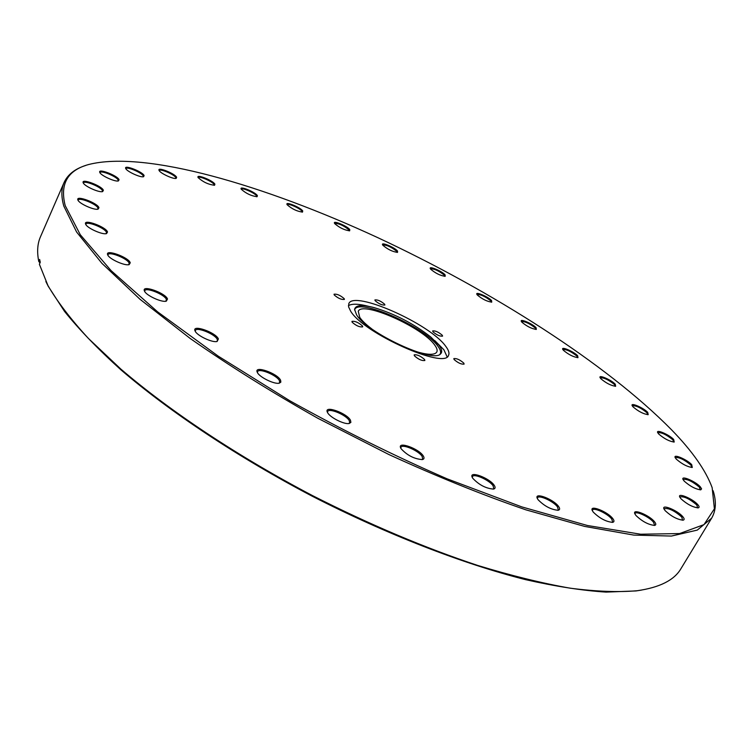 <?xml version="1.0" encoding="UTF-8"?>
<svg xmlns="http://www.w3.org/2000/svg" width="753" height="753" viewBox="0 0 753 753"><rect width="100%" height="100%" fill="white"/><g stroke="black" fill="none" stroke-linecap="round" stroke-linejoin="round"><path stroke-width="1.13" d="M344.215 298.677C340.384 295.327 336.996 293.839 334.04 294.207L334.21 294.941C338.041 298.292 341.429 299.788 344.394 299.421L344.215 298.677M384.651 304.25C380.914 301.049 377.667 299.609 374.919 299.92L375.126 300.663C378.853 303.873 382.1 305.313 384.868 305.012L384.651 304.25M442.293 335.264C438.51 332.045 435.3 330.595 432.655 330.915L432.928 331.772C436.702 334.991 439.921 336.45 442.576 336.13L442.293 335.264M463.792 363.106C459.867 359.718 456.544 358.221 453.824 358.607L454.134 359.567C458.059 362.965 461.382 364.471 464.112 364.094L463.792 363.106M424.588 359.52C420.56 355.962 417.077 354.418 414.169 354.87L414.423 355.83C418.452 359.397 421.934 360.951 424.861 360.499L424.588 359.52M362.485 326.002C358.503 322.472 354.992 320.929 351.952 321.38L352.14 322.218C356.113 325.748 359.633 327.301 362.692 326.849L362.485 326.002M438.943 345.185L430.754 336.986C413.689 323.649 394.788 313.85 374.053 307.591C361.948 304.476 355.454 305.078 354.588 309.408L356.536 314.754C366.965 332.779 433.163 363.52 440.496 353.938C442.491 352.15 441.973 349.232 438.943 345.185M439.968 354.315C441.267 352.479 440.58 349.778 437.907 346.211C424.4 326.538 356.988 297.021 354.578 310.057M447.122 356.818L443.884 349.759L434.773 340.582M445.72 346.286C430.019 323.846 353.665 289.914 348.818 303.628L348.592 306.857L350.616 311.121C363.2 333.071 445.07 369.732 448.543 355.322C449.607 353.176 448.666 350.164 445.72 346.286M368.791 306.377C358.71 303.77 351.924 303.525 348.413 305.652M414.781 351.152C427.28 355.03 434.622 355.322 436.796 352.037C437.625 350.361 436.928 348.027 434.679 345.025C422.584 327.32 362.005 300.409 358.268 311.328L359.755 317.389C362.024 320.722 365.996 324.534 371.681 328.816M65.191 205.588L80.289 234.748L111.096 270.628L157.584 311.827L218.238 356.16L289.905 400.822C341.787 429.812 394.196 455.81 447.122 478.833L521.82 506.901L587.425 525.5L640.624 534.225L679.62 533.566L703.989 524.615L714.399 508.812L712.15 487.652C705.787 470.361 692.252 451.066 671.525 429.784C606.212 363.398 491.794 290.846 377.752 237.637C264.228 185.097 145.348 150.12 88.722 164.502C67.591 170.234 59.741 183.93 65.191 205.588M713.119 490.721C716.527 501.47 716.028 510.628 711.623 518.205L697.278 530.103L671.412 536.061L633.762 535.082L584.799 526.451L525.923 509.847C482.438 494.919 436.749 476.47 388.849 454.511L317.804 418.254C271.485 392.144 228.94 365.544 190.17 338.455L140.096 299.355L101.984 263.399L76.608 232.018L63.826 206.134C61.162 196.768 61.238 188.909 64.061 182.537C67.714 174.574 74.914 168.888 85.663 165.472M83.15 182.668C81.211 178.056 102.21 186.038 103.377 190.321L102.662 191.573C99.358 192.9 84.524 186.273 83.254 182.894L83.15 182.668M102.21 191.667L102.417 190.707C101.533 187.158 84.27 180.023 83.545 182.932L83.489 183.299M99.763 172.343C97.777 167.994 117.826 175.722 119.059 179.751L118.447 180.908C115.397 182.151 100.977 175.647 99.829 172.493L99.763 172.343M118.005 180.993L118.146 180.118C117.195 176.786 100.77 169.924 100.121 172.597L100.064 172.889M125.713 168.456C123.614 164.314 142.731 171.75 144.105 175.6L143.588 176.701C140.755 177.868 126.768 171.468 125.742 168.521L125.713 168.456M143.145 176.776L143.23 175.948C142.166 172.804 126.617 166.215 126.024 168.681L125.977 168.907M159.081 170.423L159.062 170.385C156.935 166.441 175.082 173.595 176.626 177.294L176.202 178.367C173.567 179.468 160.088 173.218 159.081 170.423M175.76 178.442L175.788 177.633C174.592 174.621 159.881 168.314 159.335 170.592L159.297 170.78M198.114 177.567L198.048 177.435C196.091 173.764 213.174 180.616 214.897 184.174L214.549 185.257C208.44 184.56 202.952 182 198.114 177.567M214.116 185.323L214.078 184.504C212.722 181.586 198.82 175.553 198.312 177.67L198.274 177.821M241.252 189.219L241.139 189.003C239.332 185.549 255.455 192.128 257.366 195.601L257.102 196.702C251.351 196.025 246.071 193.53 241.252 189.219M256.669 196.768L256.575 195.921C255.051 193.06 241.873 187.271 241.393 189.257L241.355 189.38M287.175 204.769L286.997 204.44C285.312 201.173 300.598 207.499 302.706 210.925L302.518 212.082C297.087 211.414 291.976 208.976 287.175 204.769M302.094 212.139L301.934 211.245C300.231 208.412 287.702 202.839 287.241 204.722L287.213 204.825M334.709 223.622L334.464 223.199C332.873 220.064 347.462 226.173 349.769 229.59L349.665 230.813C344.498 230.164 339.518 227.764 334.709 223.622M349.241 230.87L349.016 229.9C343.528 225.448 338.756 223.312 334.709 223.481L334.68 223.575M382.863 245.262L382.533 244.725C381.018 241.685 395.033 247.624 397.546 251.078L397.528 252.377C392.577 251.756 387.691 249.384 382.863 245.262M397.104 252.434L396.803 251.389C391.315 246.975 386.637 244.847 382.769 245.017L382.74 245.101M430.697 269.216L430.274 268.567C428.815 265.583 442.378 271.381 445.117 274.892L445.174 276.304C440.401 275.692 435.573 273.33 430.697 269.216M444.75 276.351L444.374 275.203C438.858 270.788 434.236 268.68 430.518 268.859L430.481 268.943M477.336 295.016L476.828 294.235C475.397 291.27 488.631 296.983 491.587 300.598L491.737 302.132C487.078 301.539 482.278 299.157 477.336 295.016M491.314 302.179L490.852 300.908C485.261 296.456 480.668 294.329 477.063 294.536L477.026 294.621M521.895 322.209L521.283 321.296C519.862 318.312 532.898 323.969 536.089 327.715L536.324 329.409C531.731 328.816 526.931 326.416 521.895 322.209M535.891 329.447L535.336 328.026C529.66 323.508 525.048 321.362 521.518 321.587L521.481 321.682M563.423 350.296L562.698 349.251C561.277 346.201 574.228 351.849 577.655 355.764L577.975 357.637C573.419 357.044 568.562 354.607 563.423 350.296M577.542 357.675L576.902 356.084C571.085 351.453 566.435 349.27 562.943 349.533L562.896 349.637M600.885 378.75L600.037 377.554C598.597 374.401 611.577 380.077 615.257 384.19L615.653 386.261C611.078 385.687 606.146 383.173 600.885 378.75M615.21 386.298L614.486 384.529C608.509 379.738 603.774 377.507 600.282 377.818L600.235 377.94M633.085 406.902L632.125 405.547C630.638 402.253 643.777 408.004 647.702 412.362L648.182 414.658C643.533 414.075 638.497 411.486 633.085 406.902M647.731 414.696L646.912 412.71C640.747 407.731 635.899 405.434 632.379 405.801L632.322 405.952M658.696 434.001L657.633 432.486C656.079 428.994 669.492 434.858 673.681 439.488L674.208 442.039C669.436 441.446 664.268 438.764 658.696 434.001M673.756 442.067L672.871 439.846C666.48 434.65 661.492 432.269 657.896 432.702L657.83 432.89M676.25 459.095L675.102 457.438C673.446 453.692 687.273 459.716 691.715 464.657L692.271 467.462C687.329 466.86 681.983 464.074 676.25 459.095M691.809 467.5L690.868 465.034C684.242 459.575 679.074 457.099 675.366 457.608L675.29 457.852M684.176 481.092L682.952 479.313C681.183 475.256 695.556 481.468 700.234 486.749L701.589 488.857L700.77 489.836C695.603 489.224 690.077 486.306 684.176 481.092M700.309 489.864L699.358 487.144C692.478 481.393 687.103 478.814 683.235 479.426L683.14 479.727M680.919 498.731L679.667 496.858C677.738 492.443 692.807 498.863 697.692 504.519C699.396 506.449 699.546 507.56 698.163 507.861C692.713 507.24 686.971 504.199 680.919 498.731M697.692 507.899L696.77 504.934C689.635 498.853 684.025 496.18 679.959 496.895L679.855 497.281M665.134 510.638L663.892 508.736C661.783 503.898 677.681 510.553 682.726 516.605C684.486 518.666 684.599 519.862 683.065 520.182C677.286 519.551 671.309 516.37 665.134 510.638M682.595 520.219L681.766 517.038C674.377 510.609 668.513 507.833 664.193 508.68L664.08 509.16M635.927 515.466L634.77 513.612C632.445 508.303 649.321 515.212 654.432 521.641C656.202 523.806 656.249 525.057 654.573 525.406C648.408 524.766 642.196 521.452 635.927 515.466M654.112 525.443L654.573 525.048L653.435 522.093C649.387 517.01 636.125 510.76 635.08 513.452L634.948 514.035M593.223 512.059L592.197 510.346C589.627 504.538 607.624 511.701 612.707 518.488C614.42 520.69 614.373 521.98 612.594 522.356C605.996 521.725 599.539 518.29 593.223 512.059M612.142 522.394L612.697 521.933L611.671 518.949C607.68 513.631 593.665 507.108 592.517 510.054L592.376 510.769M538.056 499.681L537.209 498.213C534.366 491.907 553.596 499.324 558.538 506.393C560.119 508.576 559.978 509.875 558.124 510.27C551.055 509.659 544.363 506.12 538.056 499.681M557.672 510.318L558.321 509.781L557.455 506.873C553.624 501.357 538.762 494.58 537.529 497.789L537.388 498.618M472.771 478.287L472.15 477.148C469.025 470.399 489.563 478.042 494.203 485.309C495.606 487.407 495.361 488.669 493.488 489.083C485.939 488.499 479.03 484.894 472.771 478.287M493.055 489.139L493.78 488.528L493.093 485.798C489.525 480.169 473.759 473.129 472.46 476.602L472.329 477.543M401.057 448.684L400.652 447.913C397.264 440.834 419.101 448.703 423.318 456.026C424.494 457.975 424.174 459.161 422.339 459.575C414.319 459.029 407.222 455.405 401.057 448.684M421.906 459.641L422.678 458.982L422.179 456.516C418.979 450.859 402.3 443.602 400.963 447.291L400.841 448.308M327.564 412.578L327.357 412.173C323.752 404.907 346.766 412.983 350.456 420.212L350.879 422.339L349.288 423.459C344.582 424.814 329.88 417.463 327.564 412.578M348.865 423.525L349.637 422.838L349.307 420.701C346.531 415.129 328.995 407.674 327.659 411.524L327.546 412.559M257.328 372.377L257.291 372.283C253.545 365.007 277.49 373.262 280.596 380.265L280.841 382.129L279.344 383.145C274.581 384.614 259.23 377.121 257.328 372.377M278.921 383.221L279.655 382.543L279.457 380.745C277.142 375.342 258.872 367.746 257.573 371.671L257.488 372.669M195.046 330.887C191.686 323.988 215.895 332.402 218.389 338.944L217.137 341.448C212.497 342.982 196.862 335.593 195.112 331.019L195.046 330.887M216.704 341.533L217.372 340.893L217.259 339.415C215.396 334.276 196.618 326.586 195.394 330.492L195.319 331.414M144.378 290.856C141.564 284.493 165.547 292.992 167.505 299.007L166.319 301.144C161.904 302.687 146.214 295.505 144.501 291.138L144.378 290.856M165.876 301.238L166.394 299.459C164.916 294.639 145.913 286.931 144.783 290.724L144.717 291.524M107.604 254.646C105.204 248.801 128.697 257.291 130.25 262.788L129.177 264.614C125.017 266.129 109.383 259.117 107.745 254.985L107.604 254.646M128.725 264.708L129.177 263.221C127.991 258.74 109.053 251.078 108.037 254.693L107.98 255.38M85.56 223.97C83.432 218.605 106.211 226.992 107.51 232.009L106.559 233.59C102.69 235.058 87.226 228.187 85.701 224.309L85.56 223.97M106.107 233.684L106.474 232.432C105.486 228.291 86.906 220.751 85.993 224.14L85.936 224.705M77.832 199.846C75.846 194.895 97.777 203.103 98.954 207.724L98.125 209.118C94.549 210.511 79.357 203.762 77.954 200.147L77.832 199.846M97.674 209.202L97.965 208.12C97.062 204.298 79.065 196.938 78.246 200.082L78.19 200.543M641.292 590.126L636.012 590.936L606.09 592.103C582.643 590.616 555.827 586.465 525.65 579.669C462.916 563.846 386.873 534.423 312.25 496.218C238.014 457.259 170.131 412.079 121.045 369.939C98.088 349.194 79.244 329.673 64.513 311.375L48.22 286.253L39.391 264.256L40.267 262.242L39.627 259.446L38.751 261.442L39.984 262.901M47.646 285.048C57.03 301.275 70.603 319.056 88.365 338.398L120.678 368.932C169.933 411.204 238.052 456.525 312.551 495.625C369.572 524.54 424.588 547.798 477.6 565.399C511.343 575.697 542.235 583.293 570.256 588.197C596.301 591.557 618.655 592.395 637.32 590.71C659.694 587.481 674.217 580.168 680.891 568.769L711.623 518.205M64.061 182.537L40.464 236.809C37.434 243.661 36.859 251.879 38.751 261.442M48.22 286.253L45.839 281.471M195.394 330.492L195.131 331.056M636.012 590.936L637.32 590.71"/></g></svg>
